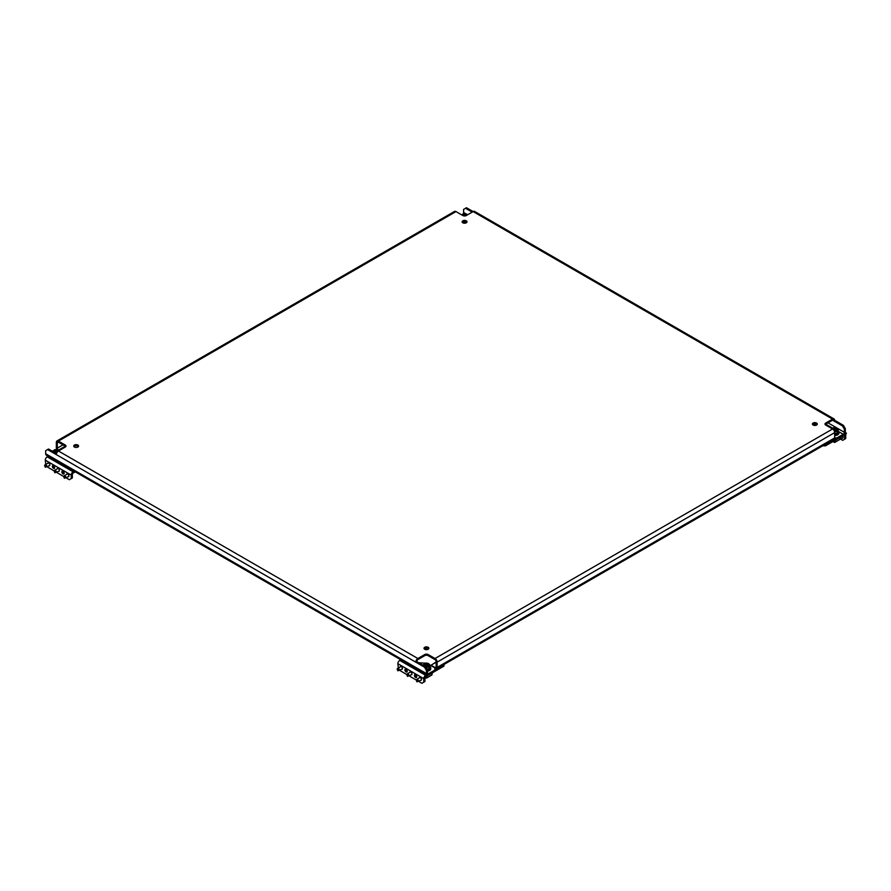 <?xml version="1.0" encoding="UTF-8"?>
<svg xmlns="http://www.w3.org/2000/svg" width="891" height="891" viewBox="0 0 891 891"><rect width="100%" height="100%" fill="white"/><g stroke="black" fill="none" stroke-linecap="round" stroke-linejoin="round"><path stroke-width="1.34" d="M428.159 647.289A2.428 1.403 0 0 0 425.519 646.989A2.428 1.403 0 0 0 424.016 648.28A2.428 1.403 0 0 0 424.729 649.272A2.428 1.403 0 0 0 427.368 649.572A2.428 1.403 0 0 0 428.872 648.28A2.428 1.403 0 0 0 428.159 647.289M428.671 648.826A2.428 1.403 0 0 0 428.159 648.392A2.428 1.403 0 0 0 424.216 648.826M77.885 445.055A2.428 1.403 0 0 0 75.234 444.754A2.428 1.403 0 0 0 73.741 446.046A2.428 1.403 0 0 0 74.454 447.037A2.428 1.403 0 0 0 77.094 447.349A2.428 1.403 0 0 0 78.586 446.046A2.428 1.403 0 0 0 77.885 445.055M78.397 446.603A2.428 1.403 0 0 0 77.885 446.157A2.428 1.403 0 0 0 73.931 446.603M466.271 220.823A2.428 1.403 0 0 0 463.632 220.523A2.428 1.403 0 0 0 462.128 221.814A2.428 1.403 0 0 0 462.841 222.806A2.428 1.403 0 0 0 465.481 223.106A2.428 1.403 0 0 0 466.984 221.814A2.428 1.403 0 0 0 466.271 220.823M466.784 222.36A2.428 1.403 0 0 0 466.271 221.926A2.428 1.403 0 0 0 462.329 222.36M816.546 423.058A2.428 1.403 0 0 0 813.906 422.746A2.428 1.403 0 0 0 812.414 424.049A2.428 1.403 0 0 0 813.115 425.029A2.428 1.403 0 0 0 815.766 425.341A2.428 1.403 0 0 0 817.259 424.049A2.428 1.403 0 0 0 816.546 423.058M817.069 424.595A2.428 1.403 0 0 0 816.546 424.149A2.428 1.403 0 0 0 812.603 424.595M63.016 444.843L57.302 448.14L57.302 442.86L58.438 442.203L65.299 446.157A2.428 1.403 180 0 1 65.823 446.603M56.901 449.543A2.963 1.715 -120 0 1 56.345 447.594L56.345 442.304A2.963 1.715 -120 0 1 56.957 440.956L454.499 211.434A2.963 1.715 60 0 1 455.98 211.579L58.438 441.101L65.299 445.055A2.428 1.403 180 0 1 66.012 446.046A2.428 1.403 180 0 1 65.299 447.037L58.438 451.002L417.868 658.516L424.729 654.551A2.428 1.403 180 0 1 428.159 654.551L435.02 658.516L832.562 428.994L825.701 425.029A2.428 1.403 180 0 1 824.988 424.049A2.428 1.403 180 0 1 825.701 423.058L832.562 419.093L466.461 207.726L465.514 208.282L472.185 212.136M845.325 428.671L844.378 429.217L842.474 425.92L843.421 425.363L845.325 428.671L845.325 431.745A2.963 1.715 120 0 1 843.231 435.376L836.939 439.007L834.332 439.007M844.378 429.217L844.378 432.302L827.984 422.835M467.608 214.776L463.61 212.459L463.61 209.385L465.514 208.282M843.421 425.363L834.655 420.307A2.963 1.715 120 0 0 834.043 418.948A2.963 1.715 120 0 0 832.562 419.093M825.177 424.595A2.428 1.403 180 0 1 825.701 424.149L832.562 420.196L842.474 425.92M56.501 453.619L48.526 449.019L45.675 450.668L45.675 453.753L426.444 673.585L426.444 670.511L424.539 667.203L425.486 666.657L416.721 661.59L415.774 662.147L424.539 667.203M427.39 673.039A1.615 0.936 120 0 0 427.736 673.774A1.615 0.936 120 0 0 428.538 673.696L427.39 673.039L427.39 669.954L426.444 670.511M47.579 449.576L56.345 454.633A2.963 1.715 -60 0 1 58.438 451.002M425.486 666.657L427.39 669.954M435.02 658.516A2.963 1.715 -120 0 1 437.113 662.147L437.113 667.426L834.655 437.904L834.655 432.625A2.963 1.715 60 0 0 832.562 428.994M416.721 661.59A1.615 0.936 120 0 1 417.868 659.618L424.729 655.653A2.428 1.403 180 0 1 428.159 655.653L435.02 659.618A1.615 0.936 -120 0 1 436.167 661.59L436.167 666.88L435.02 667.537A1.615 0.936 -120 0 0 435.822 667.615A1.615 0.936 -120 0 0 436.167 666.88M834.043 418.948L474.613 211.434A2.963 1.715 -60 0 0 473.132 211.579L466.271 215.544A2.428 1.403 180 0 1 462.841 215.544L455.98 211.579M417.868 658.516A2.963 1.715 120 0 0 415.774 662.147L56.345 454.633M834.655 420.307L833.698 420.853A1.615 0.936 120 0 0 833.363 420.118A1.615 0.936 120 0 0 832.562 420.196M58.438 442.203A1.615 0.936 -120 0 0 57.637 442.114A1.615 0.936 -120 0 0 57.302 442.86M58.438 441.101A2.963 1.715 -120 0 0 56.957 440.956M838.832 431.734L843.231 434.273L836.939 437.904L834.655 437.904A2.963 1.715 60 0 1 834.043 439.263L436.501 668.785A2.963 1.715 -120 0 0 437.113 667.426M434.83 668.528L435.02 668.64A2.963 1.715 -120 0 0 436.501 668.785M435.02 667.537L431.021 665.221L436.167 662.258M426.444 673.585A2.963 1.715 120 0 0 427.056 674.944A2.963 1.715 120 0 0 428.538 674.799L434.83 671.168L434.83 670.065L428.538 673.696M427.056 674.944L46.287 455.112A2.963 1.715 -60 0 1 45.675 453.753M52.346 451.225L53.282 450.679M421.465 679.777L418.681 681.381L421.866 683.274L424.918 681.515L424.918 677.984A1.08 0.624 -60 0 1 425.675 676.67L443.974 666.1L443.974 664.786L434.83 670.065L434.83 667.871L429.874 665.009M418.815 662.804L426.744 663.205M463.61 212.459A1.615 0.936 -60 0 1 462.875 214.107M843.231 434.273A1.615 0.936 120 0 0 844.378 432.302M836.939 437.904L836.939 439.007M816.891 424.795L815.087 423.748M57.302 448.14A1.615 0.936 -120 0 0 58.026 449.788M840.469 439.063L842.663 440.332L845.704 438.572L845.704 435.042A2.695 1.559 120 0 0 845.147 433.817A2.695 1.559 120 0 0 844.779 433.694M844.568 439.23L844.568 435.71A1.08 0.624 120 0 0 843.799 435.265L825.512 445.834L822.671 445.834M835.034 439.007L825.512 444.509L825.512 445.834M813.505 424.929L815.31 423.882M814.352 425.419L812.715 424.472M824.955 444.509L825.512 444.509M845.247 432.469L846.45 433.293L846.06 433.928L846.439 433.349M844.49 432.436L846.238 433.583L845.425 434.853M840.558 438.851A2.695 1.559 -120 0 0 841.527 438.806L842.485 438.261A2.695 1.559 -120 0 0 843.042 437.024A2.695 1.559 -120 0 0 842.808 435.844M841.527 438.806A2.695 1.559 -120 0 0 842.084 437.581A2.695 1.559 -120 0 0 841.85 436.39M835.346 440.143L835.157 442.203L839.879 439.408M840.035 439.386L840.224 437.336M833.809 441.034L834.555 442.37M840.558 437.136L840.124 439.263M833.052 441.479L835.246 442.081M834.655 440.544L834.655 442.426M834.655 434.853A4.31 2.495 -0 0 0 838.966 432.358A4.31 2.495 -0 0 0 838.164 430.91M834.655 435.554A4.31 2.495 -0 0 0 838.966 433.071A4.31 2.495 -0 0 0 838.921 432.714M834.655 434.262A3.286 1.893 0 0 0 837.941 432.358L837.941 432.18M833.386 429.674L832.873 429.05L833.987 428.371L836.036 428.638L836.237 429.662L833.709 430.063M834.655 433.505A3.508 2.027 0 0 0 838.164 431.478L838.164 429.807A3.508 2.027 180 0 1 834.555 431.834M834.444 428.293L834.444 429.484L834.856 428.538M835.123 428.582L835.691 429.685L835.691 428.493M400.17 666.958A1.615 0.936 60 0 1 400.482 666.468A1.615 0.936 60 0 1 401.284 666.546A1.615 0.936 60 0 1 402.342 667.972A1.615 0.936 60 0 1 402.097 669.264A1.615 0.936 60 0 1 401.518 669.286M406.051 669.297A1.615 0.936 60 0 1 407.109 670.723A1.615 0.936 60 0 1 406.864 672.014A1.615 0.936 60 0 1 406.051 671.937A1.615 0.936 60 0 1 404.993 670.511A1.615 0.936 60 0 1 405.238 669.219A1.615 0.936 60 0 1 406.051 669.297A1.615 0.936 60 0 0 407.198 671.279M409.693 672.46A1.615 0.936 60 0 1 410.005 671.97A1.615 0.936 60 0 1 410.818 672.048A1.615 0.936 60 0 1 411.876 673.473A1.615 0.936 60 0 1 411.62 674.765A1.615 0.936 60 0 1 411.041 674.788M415.585 674.799A1.615 0.936 60 0 1 416.632 676.224A1.615 0.936 60 0 1 416.387 677.516A1.615 0.936 60 0 1 415.585 677.438A1.615 0.936 60 0 1 414.527 676.013A1.615 0.936 60 0 1 414.772 674.721A1.615 0.936 60 0 1 415.585 674.799A1.615 0.936 60 0 0 416.721 676.781M419.227 677.962A1.615 0.936 60 0 1 419.538 677.472A1.615 0.936 60 0 1 420.34 677.55A1.615 0.936 60 0 1 421.398 678.975A1.615 0.936 60 0 1 421.153 680.267A1.615 0.936 60 0 1 420.574 680.29M426.633 647.98L425.876 649.639M398.322 668.016L397.854 663.684A2.695 1.559 -60 0 1 399.758 660.387L400.794 659.785M423.771 682.172L423.771 678.652A2.695 1.559 -60 0 1 425.675 675.345L426.722 674.754M399.669 670.355L406.641 674.476L407.443 676.336L408.011 675.155L406.641 674.498M411.932 674.275L409.158 675.879L416.175 679.978L416.966 681.838L417.545 680.657L416.175 680M431.678 664.842L436.167 661.924M435.966 661.813L435.966 662.369M417.2 681.37L418.725 680.902L416.888 679.31L416.375 679.722M417.01 681.804L418.725 680.902M430.709 668.395A4.31 2.495 180 0 1 430.754 668.751A4.31 2.495 180 0 1 427.39 671.179M429.941 666.591A4.31 2.495 180 0 1 430.754 668.038A4.31 2.495 180 0 1 427.39 670.466M425.141 665.711L424.662 664.731L426.232 663.973L428.226 665.198L425.141 665.711M426.934 669.163A3.508 2.027 0 0 0 429.941 667.159L429.941 665.488A3.508 2.027 180 0 1 425.976 667.493M425.241 665.711L425.43 664.486M426.232 663.973L426.232 665.165L426.644 664.218M426.912 664.263L426.912 665.443L427.48 664.174M427.134 675.823L426.945 677.884L431.667 675.088M431.823 675.066L432.012 673.006M425.608 676.715L426.344 678.051M432.347 672.816L431.912 674.944M425.107 677.305L427.034 677.761M426.444 676.224L426.444 678.107M429.729 667.86L429.729 668.038A3.286 1.893 180 0 1 427.346 669.865M407.677 675.868L409.203 675.4L407.354 673.819L406.853 674.22M407.844 676.314L409.203 675.4M397.119 668.996L397.909 670.834L398.489 669.653L397.119 668.996M398.143 670.366L399.669 669.898L397.82 668.317L397.319 668.718M397.954 670.8L399.669 669.898M465.915 221.759A4.31 2.495 180 0 1 463.197 221.759M463.309 215.756L462.774 215.377L464.345 214.62L465.859 214.854L466.093 215.633M464.345 214.62L464.59 215.956M464.345 215.811L463.888 214.698M47.602 463.409A1.615 0.936 60 0 1 47.914 462.919A1.615 0.936 60 0 1 48.727 462.997A1.615 0.936 60 0 1 49.773 464.423A1.615 0.936 60 0 1 49.528 465.715A1.615 0.936 60 0 1 48.949 465.737M53.482 465.748A1.615 0.936 60 0 1 54.54 467.174A1.615 0.936 60 0 1 54.295 468.466A1.615 0.936 60 0 1 53.482 468.388A1.615 0.936 60 0 1 52.435 466.962A1.615 0.936 60 0 1 52.68 465.67A1.615 0.936 60 0 1 53.482 465.748A1.615 0.936 60 0 0 54.629 467.73M57.135 468.911A1.615 0.936 60 0 1 57.447 468.421A1.615 0.936 60 0 1 58.249 468.499A1.615 0.936 60 0 1 59.307 469.925A1.615 0.936 60 0 1 59.062 471.216A1.615 0.936 60 0 1 58.483 471.239M63.016 471.25A1.615 0.936 60 0 1 64.074 472.675A1.615 0.936 60 0 1 63.829 473.967A1.615 0.936 60 0 1 63.016 473.889A1.615 0.936 60 0 1 61.958 472.464A1.615 0.936 60 0 1 62.203 471.172A1.615 0.936 60 0 1 63.016 471.25A1.615 0.936 60 0 0 64.163 473.232M66.658 474.413A1.615 0.936 60 0 1 66.97 473.912A1.615 0.936 60 0 1 67.783 474.001A1.615 0.936 60 0 1 68.841 475.426A1.615 0.936 60 0 1 68.585 476.718A1.615 0.936 60 0 1 68.006 476.741M45.764 464.467L45.296 460.135A2.695 1.559 -60 0 1 47.201 456.838L48.237 456.237M68.897 476.228L66.123 477.832L69.309 479.714L71.213 478.623L71.213 475.092A2.695 1.559 -60 0 1 73.118 471.796L74.153 471.194M71.213 478.623L72.349 477.955L72.349 474.435A1.08 0.624 -60 0 1 73.118 473.121L75.301 471.862M47.112 466.806L54.084 470.927L54.874 472.776L55.442 471.606L54.084 470.949M56.545 472.353L63.606 476.429L64.408 478.278L65.076 477.364L63.807 476.117M44.55 465.447L45.341 467.274L45.92 466.104L44.55 465.447M45.575 466.817L47.112 466.349L45.263 464.757L44.762 465.169M45.385 467.252L47.112 466.349M57.559 451.102L57.013 452.205L54.964 451.926L54.563 451.058L55.676 450.367L57.648 450.534L57.948 451.358M56.133 450.3L56.545 451.737L56.545 450.545M56.812 450.59L56.812 451.77L57.38 450.501M55.142 452.038L55.331 450.813M55.108 472.319L56.634 471.851L54.785 470.259L54.284 470.671M54.919 472.753L56.634 471.851M64.642 477.821L66.168 477.353L64.319 475.761L63.818 476.173M64.453 478.255L66.168 477.353M437.113 662.147L834.655 432.625M65.299 445.055L65.299 446.157L58.594 450.033M825.701 423.058L825.701 424.149L832.406 428.025M424.729 654.551L424.729 655.653M428.159 654.551L428.159 655.653M844.568 435.71L843.799 435.265M845.737 433.16L846.339 433.104M840.146 439.163L835.268 441.981M834.221 430.91A2.862 1.648 0 0 0 837.206 430.03A2.862 1.648 0 0 0 836.671 428.114A2.862 1.648 0 0 0 832.005 428.671M837.128 428.382A3.508 2.027 180 0 1 838.164 429.807L836.994 428.081L831.737 428.515M833.642 429.974L833.642 428.805M835.936 429.161L835.936 429.718M397.854 663.684L423.771 678.652M399.758 660.387L425.675 675.345M416.888 679.31L416.286 679.933M418.135 680.033L417.545 680.657M418.447 680.835L417.645 680.913M425.052 666.401A2.862 1.648 0 0 0 428.716 665.956A2.862 1.648 0 0 0 428.46 663.795A2.862 1.648 0 0 0 424.717 663.65A2.862 1.648 0 0 0 423.949 665.766M428.916 664.062A3.508 2.027 180 0 1 429.941 665.488L428.783 663.762C426.355 662.447 424.406 663.027 422.935 665.488M427.658 665.399L427.658 664.775M431.935 674.843L427.056 677.661M407.354 673.819L406.753 674.431M408.613 674.543L408.011 675.155M408.913 675.333L408.111 675.411M397.82 668.317L397.23 668.929M399.079 669.041L398.489 669.653M399.391 669.832L398.578 669.909M467.218 214.998A2.862 1.648 0 0 0 466.572 214.441A2.862 1.648 0 0 0 461.906 214.998M464.768 215.945L464.768 214.865M465.024 214.909L465.024 215.923M465.592 215.822L465.592 214.82M463.543 215.822L463.543 215.132M463.732 215.021L463.732 215.867M45.296 460.135L71.213 475.092M47.201 456.838L73.118 471.796M45.263 464.757L44.661 465.38M46.51 465.481L45.92 466.104M46.822 466.283L46.02 466.361M54.952 452.728A2.862 1.648 0 0 0 56.779 452.918M58.995 450.679A2.862 1.648 0 0 0 58.361 450.122A2.862 1.648 0 0 0 54.618 449.977A2.862 1.648 0 0 0 53.85 452.093M54.785 470.259L54.195 470.882M56.044 470.983L55.442 471.606M56.356 471.785L55.543 471.862M64.319 475.761L63.718 476.384M65.578 476.485L64.976 477.108M65.878 477.275L65.076 477.364M832.896 441.568L834.31 442.382M838.966 432.358L838.966 433.071M416.732 679.399L420.118 677.438M430.754 668.751L430.754 668.038M427.647 665.41L427.647 664.731M425.04 677.45L426.098 678.062M407.209 673.897L410.584 671.948M397.676 668.395L401.061 666.446M399.625 670.377L402.409 668.773M467.485 214.842L461.638 214.842M45.118 464.846L48.493 462.886M47.067 466.828L49.84 465.225M59.263 450.523L58.683 450.089C55.799 448.964 53.85 449.532 52.836 451.815M57.547 451.726L57.547 451.058M54.641 470.348L58.026 468.388M56.59 472.33L59.374 470.726M64.174 475.839L67.549 473.889"/></g></svg>
